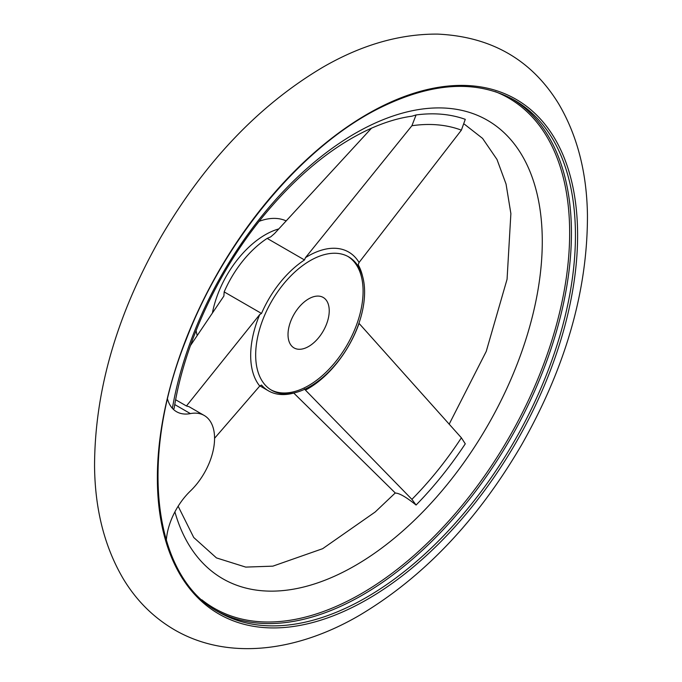 <?xml version="1.0" encoding="UTF-8"?>
<svg xmlns="http://www.w3.org/2000/svg" width="682" height="682" viewBox="0 0 682 682"><rect width="100%" height="100%" fill="white"/><g stroke="black" fill="none" stroke-linecap="round" stroke-linejoin="round"><path stroke-width="1.02" d="M167.533 399.132A49.957 28.84 120 0 0 176.561 411.723A49.957 28.84 120 0 0 190.389 413.599L174.771 404.579M304.504 259.961A79.103 45.668 120 0 0 261.513 313.447L224.165 291.896A79.103 45.668 -60 0 1 267.165 238.402L304.504 259.961L305.451 257.677L411.902 125.735L416.08 114.951L411.919 116.196C398.484 118.029 384.239 122.376 369.167 129.248C332.04 146.519 296.559 175.717 262.732 216.85C217.481 272.203 184.14 344.563 174.123 408.458L173.177 409.149M223.841 296.107L190.449 345.569M416.08 114.951A255.81 147.696 -60 0 1 465.277 119.341L461.382 130.151L359.073 262.468L358.195 264.761A79.103 45.668 120 0 1 362.492 276.014M261.513 313.447L259.748 314.53L186.433 405.978L188.974 406.668L204.225 415.474A49.957 28.84 120 0 0 190.389 413.599M259.902 385.893L268.52 390.871A79.103 45.668 120 0 1 261.513 385.032L259.748 386.038L214.574 438.27M461.382 437.801A244.224 141.004 -60 0 1 411.902 499.352L305.451 390.121A81.184 46.87 -60 0 0 308.094 388.663A81.184 46.87 -60 0 0 359.073 323.404L461.382 437.801L465.277 443.829A255.81 147.696 -60 0 1 416.08 505.03C406.216 497.093 399.32 493.112 395.381 493.077L293.772 393.054M371.502 128.19L274.582 233.5L270.72 236.867L267.165 238.402M186.433 405.978L175.649 399.754M223.884 295.997L224.165 291.896M411.902 499.352L416.08 505.03M304.504 388.876L305.451 390.121M268.52 390.871A79.103 45.668 120 0 0 295.144 392.662M347.88 256.432A77.023 44.466 -60 0 1 358.741 318.383A77.023 44.466 -60 0 1 308.631 385.569A77.023 44.466 -60 0 1 270.873 389.806M310.131 386.438A77.023 44.466 -60 0 1 271.624 390.257A77.023 44.466 -60 0 1 271.624 301.316A77.023 44.466 -60 0 1 348.638 256.85A77.023 44.466 -60 0 1 360.446 318.571A77.023 44.466 -60 0 1 310.131 386.438M197.141 335.331A77.023 44.466 -60 0 1 196.109 330.531M259.16 221.318A77.023 44.466 -60 0 1 285.749 220.721M308.631 346.482A29.147 16.828 -60 0 1 294.053 347.922A29.147 16.828 -60 0 1 294.053 314.274A29.147 16.828 -60 0 1 323.2 297.446A29.147 16.828 -60 0 1 327.667 320.796A29.147 16.828 -60 0 1 308.631 346.482M204.225 415.474A49.957 28.84 120 0 1 190.389 491.014A49.957 28.84 120 0 0 166.323 540.425M259.748 386.038A81.184 46.87 -60 0 1 259.748 314.53M512.208 98.924A295.596 170.662 -60 0 1 554.969 336.439A295.596 170.662 -60 0 1 362.406 595.088A295.596 170.662 -60 0 1 216.637 610.867M495.217 91.627A294.522 170.04 -60 0 1 557.1 322.373A294.522 170.04 -60 0 1 361.392 593.621A294.522 170.04 -60 0 1 201.821 599.802M366.422 597.406A295.596 170.662 -60 0 1 218.632 612.044C152.828 576.708 138.352 458.474 186.28 339.338C224.514 239.553 302.535 146.263 379.584 108.037C432.064 82.113 476.94 79.453 514.219 100.058A295.596 170.662 -60 0 1 559.53 336.925A295.596 170.662 -60 0 1 366.422 597.406M367.487 599.29A297.156 171.566 -60 0 1 185.513 340.412A297.156 171.566 -60 0 1 549.453 130.288A297.156 171.566 -60 0 1 367.487 599.29M172.384 408.322A264.684 152.819 -60 0 1 457.341 109.478A264.684 152.819 -60 0 1 465.849 459.83A264.684 152.819 -60 0 1 174.899 511.875M305.451 257.677A81.184 46.87 -60 0 1 359.073 262.468M212.52 312.424A77.023 44.466 -60 0 1 278.461 229.016M411.902 125.735A244.224 141.004 -60 0 1 461.382 130.151M359.746 615.181C423.471 577.185 477.349 520.528 521.398 445.21C565.591 367.428 587.611 290.771 587.449 215.248C586.852 172.537 577.253 135.394 558.66 103.817C531.687 59.828 491.33 36.589 437.588 34.1C399.592 33.878 361.315 44.952 322.757 67.296C259.024 105.156 205.094 161.711 160.969 236.961C116.878 314.334 94.738 390.684 94.551 466.011C94.943 509.087 104.448 546.563 123.05 578.438C136.315 600.586 153.757 617.892 175.385 630.338C228.436 660.585 297.071 651.856 359.746 615.181M178.147 506.232L193.739 537.51L216.458 557.91L245.725 567.1L272.851 566.154L322.68 548.678L375.177 512.003L395.253 492.958M449.148 424.23L486.24 351.409L507.067 279.245L510.878 213.594L506.053 184.063L496.982 159.443L482.575 138.395L464.433 124.218"/></g></svg>

